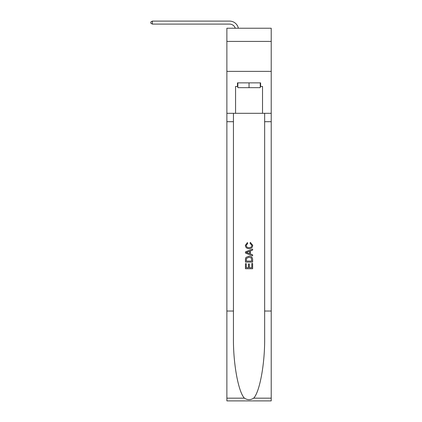 <?xml version="1.0" encoding="UTF-8"?>
<svg xmlns="http://www.w3.org/2000/svg" width="422" height="422" viewBox="0 0 422 422"><rect width="100%" height="100%" fill="white"/><g stroke="black" fill="none" stroke-linecap="round" stroke-linejoin="round"><path stroke-width="0.63" d="M271.214 41.409L271.214 28.232L226.878 28.232L226.878 41.409L271.214 41.409L271.214 71.371L226.878 71.371L226.878 41.409M229.573 24.096A5.992 5.992 -24.2 0 1 235.27 28.232A5.992 5.992 -32.5 0 0 229.573 24.096L152.342 24.096L150.786 23.199L150.786 21.997L152.342 21.1L229.573 21.1A8.989 8.989 155.8 0 1 238.367 28.232M260.247 82.87L260.247 87.665L237.839 87.665L237.839 82.87M249.043 82.87L249.043 87.665M251.807 263.481L251.807 267.722L249.318 267.722L251.807 267.722L251.807 263.481L252.636 263.481L252.636 268.735L245.446 268.735L245.446 263.666L245.446 268.735M248.489 263.94L248.489 267.722L246.279 267.722L248.489 267.722L248.489 263.94L249.318 263.94L249.318 267.722M246.068 257.325L245.551 258.37L246.068 257.325L249.006 256.196C251.301 256.191 252.514 257.299 252.636 259.525L252.636 262.099L245.446 262.099L245.446 259.641L245.446 262.099M250.336 242.37L250.098 243.383L250.336 242.37L252.731 245.309C252.535 247.514 251.29 248.627 248.991 248.642L248.991 248.642C246.78 248.595 245.567 247.487 245.356 245.33L247.445 242.555L247.661 243.568L246.184 245.377C246.401 246.928 247.334 247.677 248.985 247.624C250.668 247.714 251.639 246.975 251.902 245.404L250.098 243.383M253.68 398.168L271.214 398.168L271.214 400.9L226.878 400.9L226.878 311.03L233.44 311.03L233.44 337.748C233.118 363.284 238.298 391.816 244.412 398.168C247.498 400.135 250.589 400.135 253.68 398.168C259.794 391.816 264.974 363.284 264.652 337.748L264.652 113.307M245.446 251.892L245.446 253.036L252.636 255.89L245.446 253.036L245.446 251.892L252.636 249.038L245.446 251.892M264.652 311.03L271.214 311.03L271.214 71.371M226.878 311.03L226.878 71.371M233.44 113.307L233.44 311.03M271.214 398.168L271.214 311.03M226.878 113.307L235.566 113.307L235.566 86.468L237.839 86.468M260.247 86.468L260.611 86.468L260.611 82.87L237.48 82.87L237.48 86.468M260.611 86.468L262.526 86.468L262.526 113.307L271.214 113.307M235.566 113.307L262.526 113.307M252.636 249.038L252.636 250.114L250.425 250.932L250.425 253.997L252.636 254.814L252.636 255.89M247.603 252.957L249.597 253.691L249.597 251.238L246.279 252.467L247.603 252.957M249.597 251.238L249.597 253.691M245.446 259.641L245.551 258.37M251.301 257.905L251.807 261.086L251.301 257.905L248.991 257.214L246.427 258.438L246.279 261.086L251.807 261.086L246.279 261.086M245.446 263.666L246.279 263.666L246.279 267.722M152.342 21.1L152.342 24.096M264.652 121.7L271.214 121.7M233.44 121.7L226.878 121.7M226.878 398.168L244.412 398.168"/></g></svg>
